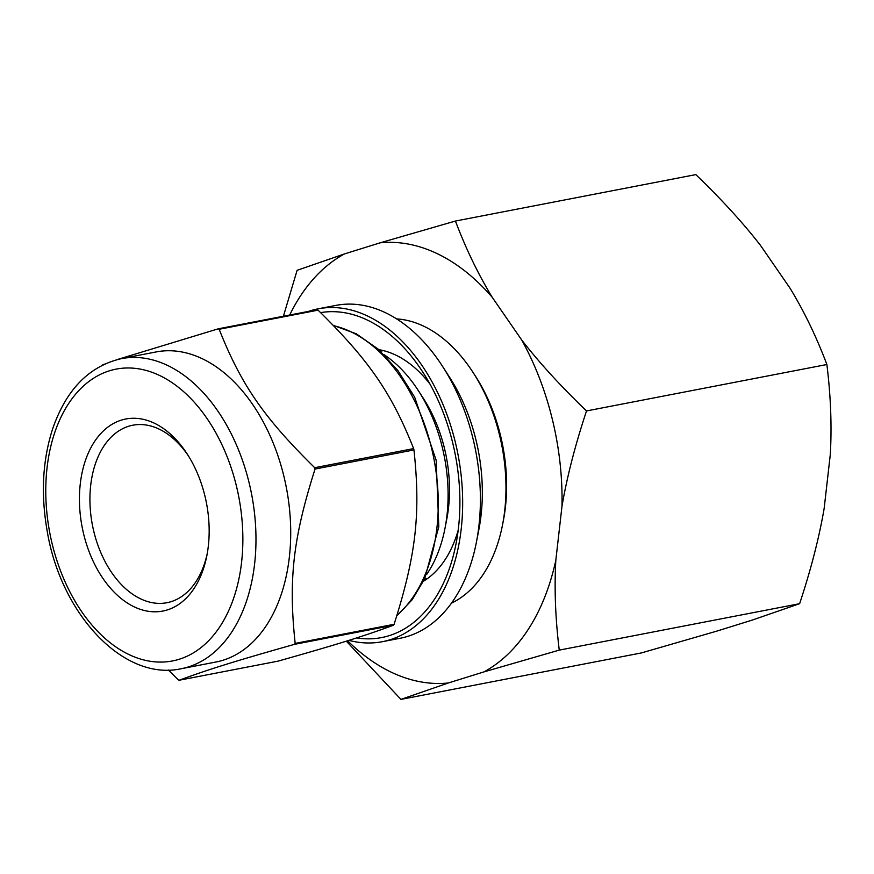 <?xml version="1.0" encoding="UTF-8"?>
<svg xmlns="http://www.w3.org/2000/svg" width="874" height="874" viewBox="0 0 874 874"><rect width="100%" height="100%" fill="white"/><g stroke="black" fill="none" stroke-linecap="round" stroke-linejoin="round"><path stroke-width="1.31" d="M314.706 467.699C263.839 417.652 241.224 384.877 219.155 329.269L318.081 310.161C368.948 360.208 391.574 392.983 413.631 448.591L314.706 467.699A187.287 121.235 79.1 0 1 315.033 469.054L413.959 449.946C420.787 513.704 416.079 554.979 394.098 624.298L295.172 643.406C288.354 579.648 293.052 538.373 315.033 469.054M179.17 680.234C208.81 669.309 236.133 660.81 294.582 644.324L393.508 625.216C363.868 636.141 336.545 644.641 278.096 661.126L179.17 680.234A187.287 121.235 79.1 0 1 178.711 680.016A187.287 121.235 79.1 0 1 178.252 679.797L168.343 670.03M318.081 310.161A187.287 121.235 79.1 0 0 317.164 309.724L218.238 328.821L116.941 359.651M104.421 364.152L102.826 364.742A187.287 121.235 79.1 0 0 102.662 364.993M308.489 311.395A169.512 109.72 79.1 0 1 318.114 308.828A169.512 109.72 79.1 0 1 457.987 454.458A169.512 109.72 79.1 0 1 382.397 641.691A169.512 109.72 79.1 0 1 348.912 640.358M320.616 312.619A165.328 107.021 79.1 0 1 422.929 372.302A165.328 107.021 79.1 0 1 456.042 543.748A165.328 107.021 79.1 0 1 356.625 637.911M413.631 448.591A187.287 121.235 79.1 0 1 413.959 449.946M394.098 624.298A187.287 121.235 79.1 0 1 393.508 625.216M295.172 643.406A187.287 121.235 79.1 0 1 294.582 644.324M378.781 349.666A121.213 78.463 79.1 0 1 429.975 384.09M458.195 530.19A121.213 78.463 79.1 0 1 423.497 581.199M318.114 308.828L335.834 305.408A169.512 109.72 79.1 0 1 442.495 366.282A169.512 109.72 79.1 0 1 476.439 542.055A169.512 109.72 79.1 0 1 400.128 638.271L382.397 641.691M442.495 366.282L449.52 377.164A146.756 94.993 79.1 0 1 478.908 529.349L476.439 542.055M396.61 318.901A146.756 94.993 79.1 0 1 473.151 372.597A146.756 94.993 79.1 0 1 502.55 524.782A146.756 94.993 79.1 0 1 451.508 603.115M473.151 372.597L475.445 376.148A139.327 90.186 79.1 0 1 503.358 520.631L502.55 524.782M121.311 358.657L156.064 351.949A157.899 102.203 79.1 0 1 286.355 487.605A157.899 102.203 79.1 0 1 215.944 662.022L181.191 668.73A157.899 102.203 79.1 0 0 254.607 563.916A157.899 102.203 79.1 0 0 121.311 358.657C89.028 366.162 66.107 389.673 52.538 429.189C42.564 460.325 40.761 494.181 47.13 530.758C60.765 614.072 123.496 681.567 181.191 668.73M218.238 328.821A187.287 121.235 79.1 0 1 219.155 329.269M384.123 354.724A132.64 85.849 79.1 0 1 418.428 390.754A132.64 85.849 79.1 0 1 444.997 528.3A132.64 85.849 79.1 0 1 426.578 574.524M418.428 390.754L423.529 398.664A116.1 75.153 79.1 0 1 446.789 519.058L444.997 528.3M207.269 553.428A90.372 58.503 79.1 0 1 167 602.699A90.372 58.503 79.1 0 1 140.211 598.646A90.372 58.503 79.1 0 1 90.044 504.91A90.372 58.503 79.1 0 1 132.717 425.234A90.372 58.503 79.1 0 1 188.445 455.966M133.853 606.676A97.801 63.31 79.1 0 1 85.696 459.702A97.801 63.31 79.1 0 1 187.287 454.13A97.801 63.31 79.1 0 1 206.876 555.558A97.801 63.31 79.1 0 1 133.853 606.676M716.636 631.17L641.308 652.954L400.937 699.386L448.307 682.987L483.934 671.898L559.262 650.114L799.634 603.683L752.263 620.081L716.636 631.17M346.322 641.155L400.937 699.386M559.262 650.114C555.383 618.574 554.236 588.584 555.842 560.136L561.971 506.319C566.931 477.215 575.103 445.423 586.509 410.944C560.78 386.21 539.192 362.579 521.745 340.052L492.248 297.324C478.154 274.152 465.886 248.729 455.43 221.046L380.103 242.83L344.476 253.919L297.105 270.317L283.405 316.235M586.509 410.944L826.88 364.513C830.77 396.042 831.906 426.042 830.3 454.491L824.171 508.307C819.211 537.412 811.039 569.203 799.634 603.683M455.43 221.046L695.813 174.614C721.542 199.348 743.129 222.979 760.577 245.507L790.063 288.234C804.167 311.406 816.436 336.829 826.88 364.513M289.676 315.033A222.914 144.297 79.1 0 1 344.476 253.919M380.103 242.83A222.914 144.297 79.1 0 1 492.248 297.324M521.745 340.052A222.914 144.297 79.1 0 1 561.971 506.319M555.842 560.136A222.914 144.297 79.1 0 1 483.934 671.898M448.307 682.987A222.914 144.297 79.1 0 1 347.601 640.762M241.574 562.31A148.613 96.195 79.1 0 1 81.916 611.997A148.613 96.195 79.1 0 1 109.403 370.816A148.613 96.195 79.1 0 1 241.574 562.31M333.649 325.696A156.042 101.002 79.1 0 1 436.913 527.885A156.042 101.002 79.1 0 1 397.004 615.23M333.322 325.357L356.363 333.835L378.234 349.174L397.954 370.62L414.658 397.157L436.17 460.281L438.803 526.749L424.644 578.828L412.233 599.662L396.785 615.941M424.48 579.178L427.419 578.61M380.452 351.184L383.391 350.616"/></g></svg>

